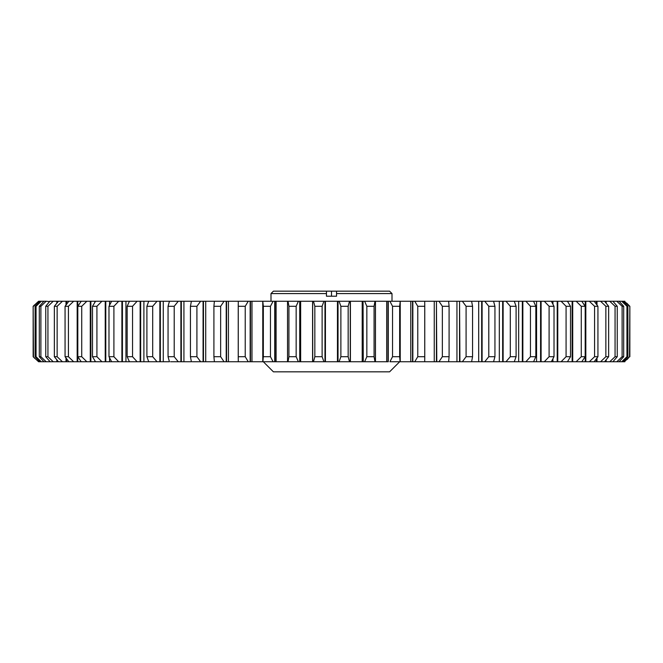 <?xml version="1.0" encoding="UTF-8"?>
<svg xmlns="http://www.w3.org/2000/svg" width="663" height="663" viewBox="0 0 663 663"><rect width="100%" height="100%" fill="white"/><g stroke="black" fill="none" stroke-linecap="round" stroke-linejoin="round"><path stroke-width="0.99" d="M392.007 301.251L392.007 293.585L336.539 293.585L336.539 296.204L326.461 296.204L326.461 293.585L270.993 293.585L270.993 301.251M152.689 356.711L152.689 306.289L157.032 301.251L159.874 301.251L159.874 361.749L157.032 361.749L152.689 356.711L146.904 356.711L148.736 361.749L140.664 361.749L140.664 301.251L137.125 301.251L140.15 301.251L140.15 361.749L137.125 361.749L132.542 356.711L127.163 356.711L129.426 361.749L118.702 361.749L113.903 356.711L108.981 356.711L111.649 361.749L101.903 361.749L96.922 356.711L92.488 356.711L95.547 361.749L86.845 361.749L81.731 356.711L77.811 356.711L81.234 361.749L86.845 361.749M263.327 361.749L273.413 371.835L389.587 371.835L399.673 361.749M374.073 356.711L374.073 306.289L374.976 301.251L388.269 301.251L388.269 361.749L374.976 361.749L374.073 356.711L366.846 356.711L364.617 361.749L350.412 361.749L350.412 301.251L363.059 301.251L363.059 361.749M270.993 293.585L273.413 291.165L326.461 291.165L326.461 293.585M336.539 293.585L336.539 291.165L389.587 291.165L392.007 293.585M56.844 359.818L56.844 361.749L53.239 361.749L47.935 356.711L45.747 356.711L50.098 361.749L46.178 361.749L40.891 356.711L39.308 356.711L43.915 361.749L41.28 361.749L36.051 356.711L35.106 356.711L39.921 361.749L38.595 361.749L33.15 356.711L33.15 306.289L33.15 356.711L38.595 361.749M47.935 356.711L47.935 306.289L45.747 306.289L45.747 356.711M66.002 357.979L66.002 361.749L62.421 361.749L57.142 356.711L54.349 356.711L58.427 361.749L56.844 361.749M57.142 356.711L57.142 306.289L54.349 306.289L54.349 356.711M81.731 356.711L81.731 306.289L77.811 306.289L77.811 356.711M68.43 356.711L68.43 306.289L73.659 301.251L77.173 301.251L77.173 361.749L73.659 361.749L68.43 356.711L65.065 356.711L68.828 361.749L66.002 361.749M68.43 306.289L65.065 306.289L65.065 356.711M132.542 356.711L132.542 306.289L127.163 306.289L127.163 356.711M152.689 306.289L146.904 306.289L146.904 356.711M96.922 356.711L96.922 306.289L92.488 306.289L92.488 356.711M113.903 356.711L113.903 306.289L108.981 306.289L108.981 356.711M40.891 356.711L40.891 306.289L39.308 306.289L39.308 356.711M36.051 356.711L36.051 306.289L35.106 306.289L35.106 356.711M33.465 356.711L33.15 306.289L34.393 305.03M626.991 359.603L629.535 356.711L624.405 361.749L623.079 361.749L627.894 356.711L626.949 356.711L621.72 361.749L619.085 361.749L623.692 356.711L622.109 356.711L616.822 361.749L612.902 361.749L617.253 356.711L615.065 356.711L609.761 361.749L604.573 361.749L608.651 356.711L605.858 356.711L600.579 361.749L594.172 361.749L597.935 356.711L594.57 356.711L589.341 361.749L581.766 361.749L585.189 356.711L581.269 356.711L576.155 361.749L567.453 361.749L570.511 356.711L566.078 356.711L561.097 361.749L551.351 361.749L554.019 356.711L549.097 356.711L544.298 361.749L533.574 361.749L535.837 356.711L530.458 356.711L525.875 361.749L514.264 361.749L516.096 356.711L510.311 356.711L505.968 361.749L493.554 361.749L494.946 356.711L488.797 356.711L484.744 361.749L471.617 361.749L472.553 356.711L466.089 356.711L462.351 361.749L448.611 361.749L449.091 356.711L442.354 356.711L438.956 361.749L424.71 361.749L424.726 356.711L417.773 356.711L414.748 361.749L400.104 361.749L399.665 356.711L392.546 356.711L389.902 361.749L400.104 361.749M629.85 356.711L629.85 306.289L629.535 356.711M374.073 306.289L366.846 306.289L366.846 356.711M399.665 356.711L399.665 306.289L392.546 306.289L392.546 356.711M424.726 356.711L424.726 306.289L417.773 306.289L417.773 356.711M449.091 356.711L449.091 306.289L442.354 306.289L442.354 356.711M516.096 356.711L516.096 306.289L510.311 306.289L510.311 356.711M535.837 356.711L535.837 306.289L530.458 306.289L530.458 356.711M472.553 356.711L472.553 306.289L466.089 306.289L466.089 356.711M494.946 356.711L494.946 306.289L488.797 306.289L488.797 356.711M597.935 356.711L597.935 306.289L594.57 306.289L594.57 356.711M585.189 356.711L585.189 306.289L581.269 306.289L581.269 356.711M554.019 356.711L554.019 306.289L549.097 306.289L549.097 356.711M570.511 356.711L570.511 306.289L566.078 306.289L566.078 356.711M608.651 356.711L608.651 306.289L605.858 306.289L605.858 356.711M617.253 356.711L617.253 306.289L615.065 306.289L615.065 356.711M623.692 356.711L623.692 306.289L622.109 306.289L622.109 356.711M627.894 356.711L627.894 306.289L626.949 306.289L626.949 356.711M174.203 356.711L174.203 306.289L178.256 301.251L180.9 301.251L180.9 361.749L178.256 361.749L174.203 356.711L168.054 356.711L169.446 361.749L159.874 361.749M174.203 306.289L168.054 306.289L168.054 356.711M196.911 356.711L196.911 306.289L200.649 301.251L203.069 301.251L203.069 361.749L200.649 361.749L196.911 356.711L190.447 356.711L191.383 361.749L180.9 361.749M196.911 306.289L190.447 306.289L190.447 356.711M220.646 356.711L220.646 306.289L224.044 301.251L226.216 301.251L226.216 361.749L224.044 361.749L220.646 356.711L213.909 356.711L214.389 361.749L203.069 361.749M220.646 306.289L213.909 306.289L213.909 356.711M245.227 356.711L245.227 306.289L248.252 301.251L250.158 301.251L250.158 361.749L248.252 361.749L245.227 356.711L238.274 356.711L238.29 361.749L226.216 361.749M245.227 306.289L238.274 306.289L238.274 356.711M270.454 356.711L270.454 306.289L273.098 301.251L274.731 301.251L274.731 361.749L273.098 361.749L270.454 356.711L263.335 356.711L262.896 361.749L250.158 361.749M270.454 306.289L263.335 306.289L263.335 356.711M296.154 356.711L288.927 356.711L288.024 361.749L287.535 361.749L298.383 361.749L296.154 356.711L296.154 306.289L288.927 306.289L288.927 356.711M348.158 356.711L348.158 306.289L349.517 301.251L350.263 301.251L350.263 361.749L349.517 361.749L348.158 356.711L340.881 356.711L339.083 361.749L323.917 361.749L322.119 356.711L314.842 356.711L313.483 361.749L312.679 361.749M348.158 306.289L340.881 306.289L340.881 356.711M322.119 356.711L322.119 306.289L314.842 306.289L314.842 356.711M322.119 306.289L323.917 301.251L324.969 301.251L324.969 361.749M324.969 301.251L338.031 301.251L338.031 361.749M338.031 301.251L339.083 301.251L340.881 306.289M363.059 301.251L363.266 361.749M363.266 301.251L364.617 301.251L366.846 306.289M296.154 306.289L298.383 301.251L299.734 301.251L299.734 361.749L298.383 361.749M312.679 301.251L312.737 361.749M312.737 301.251L313.483 301.251L314.842 306.289M287.585 301.251L288.024 301.251L287.535 301.251L287.585 361.749M274.731 301.251L288.04 301.251L288.927 306.289M250.158 301.251L262.772 301.251L262.772 361.749M262.772 301.251L263.335 306.289M226.216 301.251L238.29 301.251L238.274 306.289M203.069 301.251L214.389 301.251L213.909 306.289M180.9 301.251L191.383 301.251L190.447 306.289M627.894 306.289L623.079 301.251L624.405 301.251L629.535 306.289M623.692 306.289L619.085 301.251L621.72 301.251L626.949 306.289M617.253 306.289L613.217 301.607M613.217 301.251L616.822 301.251L622.109 306.289M608.651 306.289L604.573 301.251L605.534 301.251L605.534 302.419M605.534 301.251L606.156 301.251L606.156 303.182M606.156 359.818L606.156 361.749M606.156 301.251L609.761 301.251L615.065 306.289M570.511 306.289L567.453 301.251L572.136 301.251L572.136 361.749M572.136 301.251L572.716 301.251L572.716 361.749M572.716 301.251L576.155 301.251L581.269 306.289M554.019 306.289L551.351 301.251L557.21 301.251L557.21 361.749M557.21 301.251L557.774 301.251L557.774 361.749M557.774 301.251L561.097 301.251L566.078 306.289M585.189 306.289L581.766 301.251L585.23 301.251L585.23 361.749M585.23 301.251L585.827 301.251L585.827 361.749M585.827 301.251L589.341 301.251L594.57 306.289M597.935 306.289L594.172 301.251L596.385 301.251L596.385 304.193M596.385 301.251L596.998 301.251L596.998 305.021M596.998 357.979L596.998 361.749M596.998 301.251L600.579 301.251L605.858 306.289M494.946 306.289L493.554 301.251L502.653 301.251L502.653 361.749M502.653 301.251L503.126 301.251L503.126 361.749M503.126 301.251L505.968 301.251L510.311 306.289M472.553 306.289L471.617 301.251L481.67 301.251L481.67 361.749M481.67 301.251L482.1 301.251L482.1 361.749M482.1 301.251L484.744 301.251L488.797 306.289M535.837 306.289L533.574 301.251L540.569 301.251L540.569 361.749M540.569 301.251L541.107 301.251L541.107 361.749M541.107 301.251L544.298 301.251L549.097 306.289M516.096 306.289L514.264 301.251L522.336 301.251L522.336 361.749M522.336 301.251L522.85 301.251L522.85 361.749M522.85 301.251L525.875 301.251L530.458 306.289M449.091 306.289L448.611 301.251L459.542 301.251L459.542 361.749M459.542 301.251L459.931 361.749M459.931 301.251L462.351 301.251L466.089 306.289M424.726 306.289L424.71 301.251L436.436 301.251L436.436 361.749M424.519 361.749L414.748 361.749M436.436 301.251L436.784 361.749M436.784 301.251L438.956 301.251L442.354 306.289M399.665 306.289L400.228 301.251L400.228 361.749M400.228 301.251L412.842 301.251L412.842 361.749M412.842 301.251L414.748 301.251L417.773 306.289M375.415 301.251L375.415 361.749M388.269 301.251L389.902 301.251L392.546 306.289M629.85 306.289L626.668 303.074M214.895 361.749L224.044 361.749M170.565 361.749L178.256 361.749M192.204 361.749L200.649 361.749M34.89 358.468L33.15 356.711M33.465 306.289L38.595 301.251L33.15 306.289M38.595 301.251L39.921 301.251L35.106 306.289M36.051 306.289L41.28 301.251L43.915 301.251L39.308 306.289M40.891 306.289L46.178 301.251L49.783 301.607M49.783 301.251L45.747 306.289M113.903 306.289L118.702 301.251L121.893 301.251L121.893 361.749M121.893 301.251L129.426 301.251L127.163 306.289M96.922 306.289L101.903 301.251L105.226 301.251L105.226 361.749M105.226 301.251L111.649 301.251L108.981 306.289M159.874 301.251L169.446 301.251L168.054 306.289M132.542 306.289L137.125 301.251L129.426 301.251M140.664 301.251L148.736 301.251L146.904 306.289M81.731 306.289L86.845 301.251L81.234 301.251L77.811 306.289M86.845 301.251L90.284 301.251L90.284 361.749M90.284 301.251L95.547 301.251L92.488 306.289M57.142 306.289L62.421 301.251L66.002 301.251L66.002 305.021M66.002 301.251L68.828 301.251L65.065 306.289M47.935 306.289L53.239 301.251L56.844 301.251L56.844 303.182M56.844 301.251L58.427 301.251L54.349 306.289M624.861 361.749L624.405 361.749M623.079 361.749L621.72 361.749M619.085 361.749L616.822 361.749M612.902 361.749L609.761 361.749M604.573 361.749L600.579 361.749M594.172 361.749L589.341 361.749M581.766 361.749L576.155 361.749M567.453 361.749L561.097 361.749M551.351 361.749L544.298 361.749M533.574 361.749L525.875 361.749M514.264 361.749L505.968 361.749M493.554 361.749L484.744 361.749M471.617 361.749L462.351 361.749M448.611 361.749L438.956 361.749M374.951 361.749L364.617 361.749M349.517 361.749L339.083 361.749M323.917 361.749L313.483 361.749M299.734 301.251L312.588 301.251L312.588 361.749L299.734 361.749M274.988 301.251L274.988 361.749L287.535 361.749L287.535 301.251L287.535 361.749L288.04 361.749M273.098 361.749L262.896 361.749M248.252 361.749L238.29 361.749M157.032 361.749L148.736 361.749M140.664 361.749L140.15 361.749M137.125 361.749L129.426 361.749M118.702 361.749L111.649 361.749M101.903 361.749L95.547 361.749M81.963 361.749L77.173 361.749M73.659 361.749L68.828 361.749M62.421 361.749L58.427 361.749M53.239 361.749L50.098 361.749M46.178 361.749L43.915 361.749M41.28 361.749L39.921 361.749M337.873 301.251L337.873 361.749M325.127 301.251L325.127 361.749M350.362 301.251L350.362 361.749M312.638 301.251L312.638 361.749M299.941 301.251L299.941 361.749M250.473 301.251L250.473 361.749M226.564 301.251L226.564 361.749M203.458 301.251L203.458 361.749M205.712 361.749L205.712 301.251L205.712 361.749M181.331 301.251L181.331 361.749M605.534 360.581L605.534 361.749M596.385 358.807L596.385 361.749M412.527 301.251L412.527 361.749M388.012 301.251L388.012 361.749M375.465 301.251L375.465 361.749L375.465 301.251L374.951 301.251L375.465 301.251M122.431 301.251L122.431 361.749M105.79 301.251L105.79 361.749M160.347 301.251L160.347 361.749M77.173 301.251L77.77 301.251L77.77 361.749M77.77 301.251L81.963 301.251M90.864 301.251L90.864 361.749M66.615 301.251L66.615 304.193M66.615 358.807L66.615 361.749M57.466 301.251L57.466 302.419M57.466 360.581L57.466 361.749M39.921 301.251L41.28 301.251M43.915 301.251L46.178 301.251M50.098 301.251L53.239 301.251M58.427 301.251L62.421 301.251M68.828 301.251L73.659 301.251M95.547 301.251L101.903 301.251M111.649 301.251L118.702 301.251M148.736 301.251L157.032 301.251M169.446 301.251L178.256 301.251M191.383 301.251L200.649 301.251M214.389 301.251L224.044 301.251M238.29 301.251L248.252 301.251M262.896 301.251L273.098 301.251M288.024 301.251L298.383 301.251M313.483 301.251L323.917 301.251M339.083 301.251L349.517 301.251M364.617 301.251L374.976 301.251M389.902 301.251L400.104 301.251M414.748 301.251L424.71 301.251M438.956 301.251L448.611 301.251M462.351 301.251L471.617 301.251M484.744 301.251L493.554 301.251M505.968 301.251L514.264 301.251M525.875 301.251L533.574 301.251M544.298 301.251L551.351 301.251M561.097 301.251L567.453 301.251M576.155 301.251L581.766 301.251M589.341 301.251L594.172 301.251M600.579 301.251L604.573 301.251M609.761 301.251L612.902 301.251M616.822 301.251L619.085 301.251M621.72 301.251L623.079 301.251M624.861 301.251L624.405 301.251M336.539 291.165L326.461 291.165M331.5 296.204L331.5 291.165M337.459 301.251L337.459 361.749M325.434 361.749L325.434 301.251M362.197 301.251L362.197 361.749M300.646 361.749L300.646 301.251M276.098 361.749L276.098 301.251M251.973 361.749L251.973 301.251M228.445 361.749L228.445 301.251M183.924 361.749L183.924 301.251M552.934 301.251L552.934 304.193M552.934 358.807L552.934 361.749M499.314 301.251L499.314 361.749M478.694 301.251L478.694 361.749M536.574 301.251L536.574 361.749M518.657 301.251L518.657 361.749M456.948 301.251L456.948 361.749M434.257 301.251L434.257 361.749M410.778 301.251L410.778 361.749M386.695 301.251L386.695 361.749M125.945 361.749L125.945 301.251M109.561 361.749L109.561 357.838M109.561 305.162L109.561 301.251M163.272 361.749L163.272 301.251M143.896 361.749L143.896 301.251M94.859 361.749L94.859 360.655M94.859 302.345L94.859 301.251M238.241 304.044L238.241 358.956M424.759 304.044L424.759 358.956"/></g></svg>
